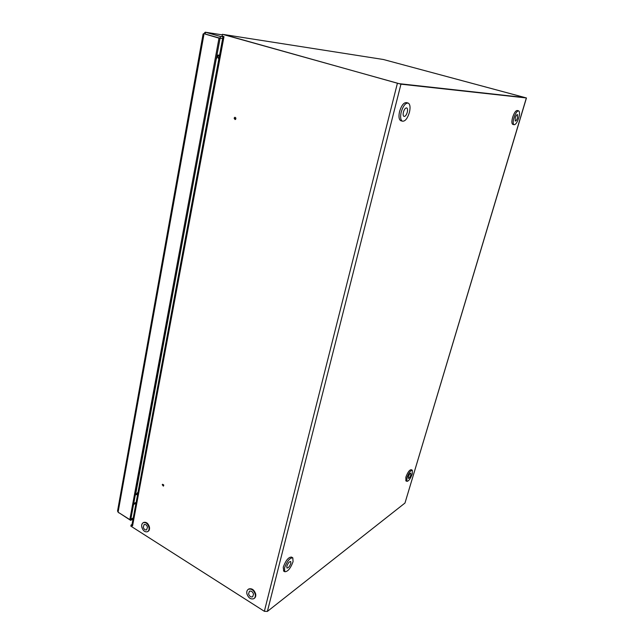 <?xml version="1.0" encoding="UTF-8"?>
<svg xmlns="http://www.w3.org/2000/svg" width="644" height="644" viewBox="0 0 644 644"><rect width="100%" height="100%" fill="white"/><g stroke="black" fill="none" stroke-linecap="round" stroke-linejoin="round"><path stroke-width="0.97" d="M137.591 494.632L135.441 494.318L136.101 494.713L135.844 493.28L216.328 58.507M138.074 492.048L136.142 494.745M218.831 59.071L217.68 56.173L219.499 55.456M219.266 55.432L216.915 55.328M217.978 55.046L219.54 55.247M216.811 55.915L217.68 56.173M223.565 34.486L383.341 59.49L525.101 97.59L398.869 83.64L223.565 34.478M235.913 118.697L234.988 117.216L234.11 118.093L235.044 119.575L235.913 118.697M163.729 485.632L162.594 484.256L162.232 484.739L163.375 486.115L163.729 485.632M216.795 56.004L217.616 56.245L216.561 58.572M217.616 56.245L218.799 59.232M136.101 494.713L138.09 491.936M131.296 525.053L132.028 524.425L132.567 525.866L131.296 525.053M132.567 525.866L223.991 36.619L222.091 36.08L222.422 34.301L400.954 84.171L526.357 97.952L404.979 503.036L267.389 611.422L400.954 84.171M526.357 97.952L383.381 59.498L525.061 97.598L399.272 83.704L222.422 34.301M235.245 118.971L235.527 119.382M267.389 611.422L264.354 611.301L130.861 526.14L131.086 524.924M410.904 473.179L410.904 473.179C410.083 473.227 409.23 474.411 408.368 476.721L408.344 478.395C409.173 478.347 410.027 477.172 410.888 474.861L410.856 473.155M404.979 503.036L526.454 97.96M223.991 36.619L223.001 36.724M129.83 519.628L219.008 38.149L220.079 38.31L130.845 519.104L129.83 519.628L118.093 512.197L117.578 510.853M220.079 38.31L205.122 34.068L219.008 38.149M222.647 38.616L220.143 38.238L220.473 36.475L222.977 36.853M220.473 36.475L205.5 32.248L205.138 33.987L220.143 38.238M133.018 519.128L130.652 520.36L130.877 519.136L133.244 517.913M118.971 512.745L130.652 520.36M118.544 512.479L118.939 512.93M203.649 33.882L205.243 32.2L222.317 34.865L205.46 32.232M118.093 512.197L204.035 33.907L203.11 33.963M235.165 117.86L235.559 118.947L235.165 117.86M163.512 484.674L163.697 485.085M246.894 593.808C246.507 591.683 246.99 590.178 248.343 589.3C251.434 588.447 253.728 590.089 255.225 594.211C255.604 596.32 255.129 597.817 253.792 598.703C250.693 599.572 248.391 597.946 246.894 593.808M248.302 589.316L248.777 588.978C251.868 588.133 254.155 589.767 255.652 593.889C256.03 595.974 255.571 597.455 254.267 598.356M253.527 594.13L252.673 596.803C250.83 597.318 249.461 596.344 248.576 593.889L249.437 591.208C251.273 590.701 252.633 591.675 253.527 594.13M141.817 527.211C141.406 524.941 141.922 523.419 143.346 522.638C145.882 522.139 147.75 523.653 148.941 527.178C149.352 529.44 148.845 530.954 147.428 531.743C144.884 532.258 143.008 530.745 141.817 527.211M143.507 522.558L143.821 522.389C146.357 521.89 148.225 523.403 149.416 526.929C149.819 529.183 149.311 530.696 147.903 531.485L147.758 531.566M147.492 527.186L146.59 529.899C145.077 530.197 143.966 529.304 143.258 527.203L144.167 524.49C145.673 524.192 146.784 525.085 147.492 527.186M284.519 567.96L284.769 571.727C287.771 571.759 290.541 568.402 293.068 561.657L292.819 557.841C289.84 557.793 287.071 561.166 284.519 567.96M292.601 557.712L291.547 557.084C288.552 557.028 285.783 560.393 283.239 567.187L283.714 571.083M290.822 563.307L290.71 561.528C289.309 561.504 288.005 563.081 286.813 566.269L286.934 568.04C288.335 568.056 289.639 566.487 290.822 563.307M406.928 477.784L406.879 481.342C408.658 481.245 410.461 478.734 412.305 473.823L412.353 470.241C410.582 470.329 408.779 472.841 406.928 477.784M412.224 470.176L411.266 469.693C409.495 469.782 407.684 472.294 405.841 477.228L405.921 480.851M401.236 111.967C400.166 116.806 400.512 119.865 402.283 121.153C405.044 121.595 407.419 118.673 409.415 112.386C410.51 107.54 410.164 104.457 408.368 103.137C405.615 102.694 403.233 105.64 401.236 111.967M407.789 102.968L406.726 102.662C403.965 102.219 401.582 105.157 399.586 111.484C398.523 116.306 398.877 119.365 400.649 120.653L401.228 120.831M407.274 112.273C407.781 110.003 407.62 108.562 406.783 107.942C405.487 107.733 404.368 109.118 403.434 112.08C402.927 114.35 403.088 115.791 403.925 116.395C405.221 116.604 406.332 115.236 407.274 112.273M513.984 117.699C512.954 121.531 512.954 123.865 513.993 124.711C515.578 124.815 517.156 122.561 518.726 117.941C519.772 114.109 519.772 111.758 518.726 110.889C517.14 110.784 515.562 113.054 513.984 117.699M518.484 110.824L517.39 110.518C515.804 110.414 514.226 112.676 512.648 117.321C511.618 121.153 511.626 123.487 512.672 124.332L512.914 124.405M517.478 117.876L517.478 114.576C516.738 114.519 515.997 115.582 515.256 117.763L515.256 121.056C516.005 121.112 516.746 120.05 517.478 117.876M264.354 611.301L397.38 83.374M133.55 504.526L135.973 503.31M209.413 35.291L210.121 35.396M136.15 502.336L133.727 503.544M136.174 494.769L135.441 494.326M131.98 524.683L223.009 36.668M203.118 33.915L117.53 511.103M235.382 118.995L235.817 119.003M235.39 117.812L235.825 117.828M248.343 589.3L248.777 588.978M143.346 522.638L143.821 522.389M284.769 571.727L283.497 570.954M406.879 481.342L405.792 480.786M402.283 121.153L400.649 120.653M513.993 124.711L512.672 124.332"/></g></svg>
